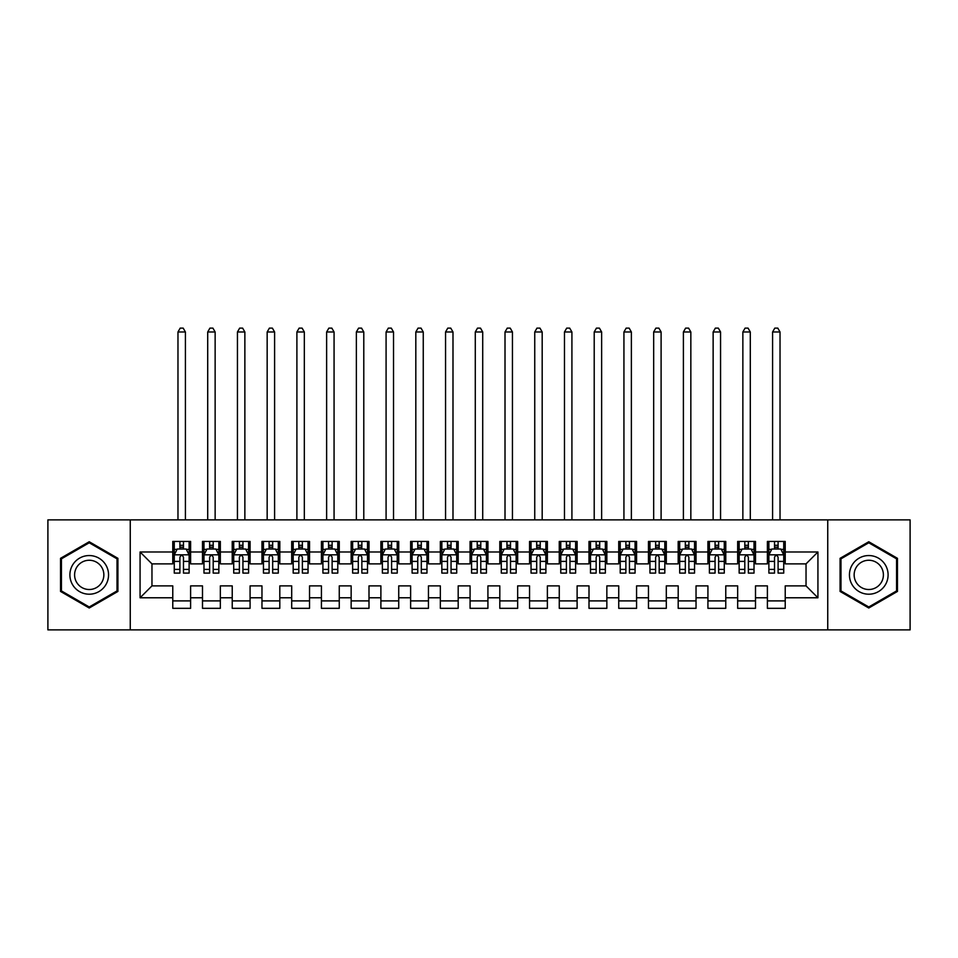 <?xml version="1.0" encoding="UTF-8"?>
<svg xmlns="http://www.w3.org/2000/svg" width="958" height="958" viewBox="0 0 958 958"><rect width="100%" height="100%" fill="white"/><g stroke="black" fill="none" stroke-linecap="round" stroke-linejoin="round"><path stroke-width="1.44" d="M827.748 629.885L910.1 629.885L910.1 519.883L827.748 519.883L827.748 629.885L130.252 629.885L130.252 519.883L47.9 519.883L47.9 629.885L130.252 629.885M827.748 519.883L130.252 519.883M140.072 597.78L140.072 551.988L172.775 551.988L172.775 563.879L151.963 563.879L151.963 585.889L140.072 597.78L172.775 597.78L172.775 608.33L190.606 608.33L190.606 597.78L202.497 597.78L202.497 608.33L220.34 608.33L220.34 597.78L232.231 597.78L232.231 608.33L250.074 608.33L250.074 597.78L261.965 597.78L261.965 608.33L279.808 608.33L279.808 597.78L291.699 597.78L291.699 608.33L309.53 608.33L309.53 597.78L321.421 597.78L321.421 608.33L339.264 608.33L339.264 597.78L351.155 597.78L351.155 608.33L368.998 608.33L368.998 597.78L380.889 597.78L380.889 608.33L398.732 608.33L398.732 597.78L410.623 597.78L410.623 608.33L428.454 608.33L428.454 597.78L440.345 597.78L440.345 608.33L458.187 608.33L458.187 597.78L470.079 597.78L470.079 608.33L487.921 608.33L487.921 597.78L499.813 597.78L499.813 608.33L517.655 608.33L517.655 597.78L529.546 597.78L529.546 608.33L547.377 608.33L547.377 597.78L559.268 597.78L559.268 608.33L577.111 608.33L577.111 597.78L589.002 597.78L589.002 608.33L606.845 608.33L606.845 597.78L618.736 597.78L618.736 608.33L636.579 608.33L636.579 597.78L648.47 597.78L648.47 608.33L666.301 608.33L666.301 597.78L678.192 597.78L678.192 608.33L696.035 608.33L696.035 597.78L707.926 597.78L707.926 608.33L725.769 608.33L725.769 597.78L737.66 597.78L737.66 608.33L755.503 608.33L755.503 597.78L767.394 597.78L767.394 608.33L785.225 608.33L785.225 585.889L806.037 585.889L806.037 563.879L785.225 563.879L785.225 551.988L817.928 551.988L817.928 597.78L785.225 597.78M785.225 551.988L785.225 541.438L767.394 541.438L767.394 551.988L755.503 551.988L755.503 541.438L737.66 541.438L737.66 551.988L725.769 551.988L725.769 541.438L707.926 541.438L707.926 551.988L696.035 551.988L696.035 541.438L678.192 541.438L678.192 551.988L666.301 551.988L666.301 541.438L648.47 541.438L648.47 551.988L636.579 551.988L636.579 541.438L618.736 541.438L618.736 551.988L606.845 551.988L606.845 541.438L589.002 541.438L589.002 551.988L577.111 551.988L577.111 541.438L559.268 541.438L559.268 551.988L547.377 551.988L547.377 541.438L529.546 541.438L529.546 551.988L517.655 551.988L517.655 541.438L499.813 541.438L499.813 551.988L487.921 551.988L487.921 541.438L470.079 541.438L470.079 551.988L458.187 551.988L458.187 541.438L440.345 541.438L440.345 551.988L428.454 551.988L428.454 541.438L410.623 541.438L410.623 551.988L398.732 551.988L398.732 541.438L380.889 541.438L380.889 551.988L368.998 551.988L368.998 541.438L351.155 541.438L351.155 551.988L339.264 551.988L339.264 541.438L321.421 541.438L321.421 551.988L309.53 551.988L309.53 541.438L291.699 541.438L291.699 551.988L279.808 551.988L279.808 541.438L261.965 541.438L261.965 551.988L250.074 551.988L250.074 541.438L232.231 541.438L232.231 551.988L220.34 551.988L220.34 541.438L202.497 541.438L202.497 551.988L190.606 551.988L190.606 541.438L172.775 541.438L172.775 551.988M755.503 597.78L755.503 585.889L767.394 585.889L767.394 597.78M817.928 551.988L806.037 563.879M725.769 597.78L725.769 585.889L737.66 585.889L737.66 597.78M767.394 551.988L767.394 563.879L755.503 563.879L755.503 551.988M696.035 597.78L696.035 585.889L707.926 585.889L707.926 597.78M737.66 551.988L737.66 563.879L725.769 563.879L725.769 551.988M666.301 597.78L666.301 585.889L678.192 585.889L678.192 597.78M707.926 551.988L707.926 563.879L696.035 563.879L696.035 551.988M636.579 597.78L636.579 585.889L648.47 585.889L648.47 597.78M678.192 551.988L678.192 563.879L666.301 563.879L666.301 551.988M606.845 597.78L606.845 585.889L618.736 585.889L618.736 597.78M648.47 551.988L648.47 563.879L636.579 563.879L636.579 551.988M577.111 597.78L577.111 585.889L589.002 585.889L589.002 597.78M618.736 551.988L618.736 563.879L606.845 563.879L606.845 551.988M547.377 597.78L547.377 585.889L559.268 585.889L559.268 597.78M589.002 551.988L589.002 563.879L577.111 563.879L577.111 551.988M517.655 597.78L517.655 585.889L529.546 585.889L529.546 597.78M559.268 551.988L559.268 563.879L547.377 563.879L547.377 551.988M487.921 597.78L487.921 585.889L499.813 585.889L499.813 597.78M529.546 551.988L529.546 563.879L517.655 563.879L517.655 551.988M458.187 597.78L458.187 585.889L470.079 585.889L470.079 597.78M499.813 551.988L499.813 563.879L487.921 563.879L487.921 551.988M428.454 597.78L428.454 585.889L440.345 585.889L440.345 597.78M470.079 551.988L470.079 563.879L458.187 563.879L458.187 551.988M398.732 597.78L398.732 585.889L410.623 585.889L410.623 597.78M440.345 551.988L440.345 563.879L428.454 563.879L428.454 551.988M368.998 597.78L368.998 585.889L380.889 585.889L380.889 597.78M410.623 551.988L410.623 563.879L398.732 563.879L398.732 551.988M339.264 597.78L339.264 585.889L351.155 585.889L351.155 597.78M380.889 551.988L380.889 563.879L368.998 563.879L368.998 551.988M309.53 597.78L309.53 585.889L321.421 585.889L321.421 597.78M351.155 551.988L351.155 563.879L339.264 563.879L339.264 551.988M279.808 597.78L279.808 585.889L291.699 585.889L291.699 597.78M321.421 551.988L321.421 563.879L309.53 563.879L309.53 551.988M250.074 597.78L250.074 585.889L261.965 585.889L261.965 597.78M291.699 551.988L291.699 563.879L279.808 563.879L279.808 551.988M220.34 597.78L220.34 585.889L232.231 585.889L232.231 597.78M261.965 551.988L261.965 563.879L250.074 563.879L250.074 551.988M190.606 597.78L190.606 585.889L202.497 585.889L202.497 597.78M232.231 551.988L232.231 563.879L220.34 563.879L220.34 551.988M151.963 585.889L172.775 585.889L172.775 597.78M202.497 551.988L202.497 563.879L190.606 563.879L190.606 551.988M767.394 548.862L768.879 548.862M783.74 548.862L785.225 548.862M737.66 548.862L739.145 548.862M754.018 548.862L755.503 548.862M707.926 548.862L709.411 548.862M724.284 548.862L725.769 548.862M678.192 548.862L679.689 548.862M694.55 548.862L696.035 548.862M648.47 548.862L649.955 548.862M664.816 548.862L666.301 548.862M618.736 548.862L620.221 548.862M635.082 548.862L636.579 548.862M589.002 548.862L590.487 548.862M605.36 548.862L606.845 548.862M559.268 548.862L560.765 548.862M575.626 548.862L577.111 548.862M529.546 548.862L531.031 548.862M545.892 548.862L547.377 548.862M499.813 548.862L501.297 548.862M516.158 548.862L517.655 548.862M470.079 548.862L471.564 548.862M486.436 548.862L487.921 548.862M440.345 548.862L441.842 548.862M456.703 548.862L458.187 548.862M410.623 548.862L412.108 548.862M426.969 548.862L428.454 548.862M380.889 548.862L382.374 548.862M397.235 548.862L398.732 548.862M351.155 548.862L352.64 548.862M367.513 548.862L368.998 548.862M321.421 548.862L322.918 548.862M337.779 548.862L339.264 548.862M291.699 548.862L293.184 548.862M308.045 548.862L309.53 548.862M261.965 548.862L263.45 548.862M278.311 548.862L279.808 548.862M232.231 548.862L233.716 548.862M248.589 548.862L250.074 548.862M202.497 548.862L203.982 548.862M218.855 548.862L220.34 548.862M172.775 548.862L174.26 548.862M189.121 548.862L190.606 548.862M172.775 600.894L190.606 600.894M202.497 600.894L220.34 600.894M232.231 600.894L250.074 600.894M261.965 600.894L279.808 600.894M291.699 600.894L309.53 600.894M321.421 600.894L339.264 600.894M351.155 600.894L368.998 600.894M380.889 600.894L398.732 600.894M410.623 600.894L428.454 600.894M440.345 600.894L458.187 600.894M470.079 600.894L487.921 600.894M499.813 600.894L517.655 600.894M529.546 600.894L547.377 600.894M559.268 600.894L577.111 600.894M589.002 600.894L606.845 600.894M618.736 600.894L636.579 600.894M648.47 600.894L666.301 600.894M678.192 600.894L696.035 600.894M707.926 600.894L725.769 600.894M737.66 600.894L755.503 600.894M767.394 600.894L785.225 600.894M140.072 551.988L151.963 563.879M806.037 585.889L817.928 597.78M117.918 558.322L89.226 541.749L60.534 558.322L60.534 591.445L89.226 608.007L117.918 591.445L117.918 558.322M840.082 558.322L840.082 591.445L868.774 608.007L897.466 591.445L897.466 558.322L868.774 541.749L840.082 558.322M183.469 545.306L179.9 545.306M189.121 569.375L183.469 569.375L183.469 573.1L189.121 573.1L189.121 554.957L186.151 549.018L177.23 549.018L174.26 554.957L174.26 573.1L179.9 573.1L179.9 569.375L174.26 569.375M174.26 554.957L174.26 541.438M189.121 554.957L189.121 541.438M179.9 549.018L179.9 541.438M183.469 541.438L183.469 549.018M183.469 569.375L183.469 557.197C182.283 554.898 181.098 554.898 179.9 557.197L179.9 569.375M183.469 548.862L179.9 548.862M185.409 519.883L185.409 331.983L177.972 331.983L177.972 519.883M177.972 331.983L180.2 328.115L183.182 328.115L185.409 331.983M213.203 545.306L209.634 545.306M218.855 569.375L213.203 569.375L213.203 573.1L218.855 573.1L218.855 554.957L215.885 549.018L206.964 549.018L203.982 554.957L203.982 573.1L209.634 573.1L209.634 569.375L203.982 569.375M203.982 554.957L203.982 541.438M218.855 554.957L218.855 541.438M209.634 549.018L209.634 541.438M213.203 541.438L213.203 549.018M213.203 569.375L213.203 557.197C212.017 554.898 210.832 554.898 209.634 557.197L209.634 569.375M213.203 548.862L209.634 548.862M215.143 519.883L215.143 331.983L207.706 331.983L207.706 519.883M207.706 331.983L209.934 328.115L212.904 328.115L215.143 331.983M242.937 545.306L239.368 545.306M248.589 569.375L242.937 569.375L242.937 573.1L248.589 573.1L248.589 554.957L245.607 549.018L236.698 549.018L233.716 554.957L233.716 573.1L239.368 573.1L239.368 569.375L233.716 569.375M233.716 554.957L233.716 541.438M248.589 554.957L248.589 541.438M239.368 549.018L239.368 541.438M242.937 541.438L242.937 549.018M242.937 569.375L242.937 557.197C241.751 554.898 240.554 554.898 239.368 557.197L239.368 569.375M242.937 548.862L239.368 548.862M244.865 519.883L244.865 331.983L237.44 331.983L237.44 519.883M237.44 331.983L239.668 328.115L242.637 328.115L244.865 331.983M105.967 565.22A19.328 19.328 0 0 0 79.562 558.143A19.328 19.328 0 0 0 72.485 584.548A19.328 19.328 0 0 0 98.89 591.613A19.328 19.328 0 0 0 105.967 565.22M101.895 567.567A14.633 14.633 0 0 0 81.909 562.214A14.633 14.633 0 0 0 76.556 582.201A14.633 14.633 0 0 0 96.542 587.553A14.633 14.633 0 0 0 101.895 567.567M89.226 606.977L61.432 590.93L61.432 558.837L89.226 542.779L117.02 558.837L117.02 590.93L89.226 606.977M885.515 565.22A19.328 19.328 0 0 0 859.11 558.143A19.328 19.328 0 0 0 852.033 584.548A19.328 19.328 0 0 0 878.438 591.613A19.328 19.328 0 0 0 885.515 565.22M881.444 567.567A14.633 14.633 0 0 0 861.458 562.214A14.633 14.633 0 0 0 856.105 582.201A14.633 14.633 0 0 0 876.091 587.553A14.633 14.633 0 0 0 881.444 567.567M868.774 606.977L840.98 590.93L840.98 558.837L868.774 542.779L896.568 558.837L896.568 590.93L868.774 606.977M272.671 545.306L269.102 545.306M278.311 569.375L272.671 569.375L272.671 573.1L278.311 573.1L278.311 554.957L275.341 549.018L266.42 549.018L263.45 554.957L263.45 573.1L269.102 573.1L269.102 569.375L263.45 569.375M263.45 554.957L263.45 541.438M278.311 554.957L278.311 541.438M269.102 549.018L269.102 541.438M272.671 541.438L272.671 549.018M272.671 569.375L272.671 557.197C271.473 554.898 270.288 554.898 269.102 557.197L269.102 569.375M272.671 548.862L269.102 548.862M274.599 519.883L274.599 331.983L267.162 331.983L267.162 519.883M267.162 331.983L269.402 328.115L272.371 328.115L274.599 331.983M302.393 545.306L298.824 545.306M308.045 569.375L302.393 569.375L302.393 573.1L308.045 573.1L308.045 554.957L305.075 549.018L296.154 549.018L293.184 554.957L293.184 573.1L298.824 573.1L298.824 569.375L293.184 569.375M293.184 554.957L293.184 541.438M308.045 554.957L308.045 541.438M298.824 549.018L298.824 541.438M302.393 541.438L302.393 549.018M302.393 569.375L302.393 557.197C301.207 554.898 300.022 554.898 298.824 557.197L298.824 569.375M302.393 548.862L298.824 548.862M304.333 519.883L304.333 331.983L296.896 331.983L296.896 519.883M296.896 331.983L299.124 328.115L302.105 328.115L304.333 331.983M332.127 545.306L328.558 545.306M337.779 569.375L332.127 569.375L332.127 573.1L337.779 573.1L337.779 554.957L334.809 549.018L325.888 549.018L322.918 554.957L322.918 573.1L328.558 573.1L328.558 569.375L322.918 569.375M322.918 554.957L322.918 541.438M337.779 554.957L337.779 541.438M328.558 549.018L328.558 541.438M332.127 541.438L332.127 549.018M332.127 569.375L332.127 557.197C330.941 554.898 329.756 554.898 328.558 557.197L328.558 569.375M332.127 548.862L328.558 548.862M334.067 519.883L334.067 331.983L326.63 331.983L326.63 519.883M326.63 331.983L328.857 328.115L331.827 328.115L334.067 331.983M361.861 545.306L358.292 545.306M367.513 569.375L361.861 569.375L361.861 573.1L367.513 573.1L367.513 554.957L364.531 549.018L355.622 549.018L352.64 554.957L352.64 573.1L358.292 573.1L358.292 569.375L352.64 569.375M352.64 554.957L352.64 541.438M367.513 554.957L367.513 541.438M358.292 549.018L358.292 541.438M361.861 541.438L361.861 549.018M361.861 569.375L361.861 557.197C360.675 554.898 359.478 554.898 358.292 557.197L358.292 569.375M361.861 548.862L358.292 548.862M363.789 519.883L363.789 331.983L356.364 331.983L356.364 519.883M356.364 331.983L358.591 328.115L361.561 328.115L363.789 331.983M391.594 545.306L388.026 545.306M397.235 569.375L391.594 569.375L391.594 573.1L397.235 573.1L397.235 554.957L394.265 549.018L385.344 549.018L382.374 554.957L382.374 573.1L388.026 573.1L388.026 569.375L382.374 569.375M382.374 554.957L382.374 541.438M397.235 554.957L397.235 541.438M388.026 549.018L388.026 541.438M391.594 541.438L391.594 549.018M391.594 569.375L391.594 557.197C390.409 554.898 389.211 554.898 388.026 557.197L388.026 569.375M391.594 548.862L388.026 548.862M393.522 519.883L393.522 331.983L386.086 331.983L386.086 519.883M386.086 331.983L388.325 328.115L391.295 328.115L393.522 331.983M421.316 545.306L417.76 545.306M426.969 569.375L421.316 569.375L421.316 573.1L426.969 573.1L426.969 554.957L423.999 549.018L415.077 549.018L412.108 554.957L412.108 573.1L417.76 573.1L417.76 569.375L412.108 569.375M412.108 554.957L412.108 541.438M426.969 554.957L426.969 541.438M417.76 549.018L417.76 541.438M421.316 541.438L421.316 549.018M421.316 569.375L421.316 557.197C420.131 554.898 418.945 554.898 417.76 557.197L417.76 569.375M421.316 548.862L417.76 548.862M423.256 519.883L423.256 331.983L415.82 331.983L415.82 519.883M415.82 331.983L418.047 328.115L421.029 328.115L423.256 331.983M451.05 545.306L447.482 545.306M456.703 569.375L451.05 569.375L451.05 573.1L456.703 573.1L456.703 554.957L453.733 549.018L444.811 549.018L441.842 554.957L441.842 573.1L447.482 573.1L447.482 569.375L441.842 569.375M441.842 554.957L441.842 541.438M456.703 554.957L456.703 541.438M447.482 549.018L447.482 541.438M451.05 541.438L451.05 549.018M451.05 569.375L451.05 557.197C449.865 554.898 448.679 554.898 447.482 557.197L447.482 569.375M451.05 548.862L447.482 548.862M452.99 519.883L452.99 331.983L445.554 331.983L445.554 519.883M445.554 331.983L447.781 328.115L450.751 328.115L452.99 331.983M480.784 545.306L477.216 545.306M486.436 569.375L480.784 569.375L480.784 573.1L486.436 573.1L486.436 554.957L483.455 549.018L474.545 549.018L471.564 554.957L471.564 573.1L477.216 573.1L477.216 569.375L471.564 569.375M471.564 554.957L471.564 541.438M486.436 554.957L486.436 541.438M477.216 549.018L477.216 541.438M480.784 541.438L480.784 549.018M480.784 569.375L480.784 557.197C479.599 554.898 478.401 554.898 477.216 557.197L477.216 569.375M480.784 548.862L477.216 548.862M482.712 519.883L482.712 331.983L475.288 331.983L475.288 519.883M475.288 331.983L477.515 328.115L480.485 328.115L482.712 331.983M510.518 545.306L506.95 545.306M516.158 569.375L510.518 569.375L510.518 573.1L516.158 573.1L516.158 554.957L513.189 549.018L504.267 549.018L501.297 554.957L501.297 573.1L506.95 573.1L506.95 569.375L501.297 569.375M501.297 554.957L501.297 541.438M516.158 554.957L516.158 541.438M506.95 549.018L506.95 541.438M510.518 541.438L510.518 549.018M510.518 569.375L510.518 557.197C509.333 554.898 508.135 554.898 506.95 557.197L506.95 569.375M510.518 548.862L506.95 548.862M512.446 519.883L512.446 331.983L505.01 331.983L505.01 519.883M505.01 331.983L507.249 328.115L510.219 328.115L512.446 331.983M540.24 545.306L536.684 545.306M545.892 569.375L540.24 569.375L540.24 573.1L545.892 573.1L545.892 554.957L542.923 549.018L534.001 549.018L531.031 554.957L531.031 573.1L536.684 573.1L536.684 569.375L531.031 569.375M531.031 554.957L531.031 541.438M545.892 554.957L545.892 541.438M536.684 549.018L536.684 541.438M540.24 541.438L540.24 549.018M540.24 569.375L540.24 557.197C539.055 554.898 537.869 554.898 536.684 557.197L536.684 569.375M540.24 548.862L536.684 548.862M542.18 519.883L542.18 331.983L534.744 331.983L534.744 519.883M534.744 331.983L536.971 328.115L539.953 328.115L542.18 331.983M569.974 545.306L566.406 545.306M575.626 569.375L569.974 569.375L569.974 573.1L575.626 573.1L575.626 554.957L572.656 549.018L563.735 549.018L560.765 554.957L560.765 573.1L566.406 573.1L566.406 569.375L560.765 569.375M560.765 554.957L560.765 541.438M575.626 554.957L575.626 541.438M566.406 549.018L566.406 541.438M569.974 541.438L569.974 549.018M569.974 569.375L569.974 557.197C568.789 554.898 567.603 554.898 566.406 557.197L566.406 569.375M569.974 548.862L566.406 548.862M571.914 519.883L571.914 331.983L564.478 331.983L564.478 519.883M564.478 331.983L566.705 328.115L569.675 328.115L571.914 331.983M599.708 545.306L596.139 545.306M605.36 569.375L599.708 569.375L599.708 573.1L605.36 573.1L605.36 554.957L602.378 549.018L593.469 549.018L590.487 554.957L590.487 573.1L596.139 573.1L596.139 569.375L590.487 569.375M590.487 554.957L590.487 541.438M605.36 554.957L605.36 541.438M596.139 549.018L596.139 541.438M599.708 541.438L599.708 549.018M599.708 569.375L599.708 557.197C598.522 554.898 597.337 554.898 596.139 557.197L596.139 569.375M599.708 548.862L596.139 548.862M601.636 519.883L601.636 331.983L594.211 331.983L594.211 519.883M594.211 331.983L596.439 328.115L599.409 328.115L601.636 331.983M629.442 545.306L625.873 545.306M635.082 569.375L629.442 569.375L629.442 573.1L635.082 573.1L635.082 554.957L632.112 549.018L623.191 549.018L620.221 554.957L620.221 573.1L625.873 573.1L625.873 569.375L620.221 569.375M620.221 554.957L620.221 541.438M635.082 554.957L635.082 541.438M625.873 549.018L625.873 541.438M629.442 541.438L629.442 549.018M629.442 569.375L629.442 557.197C628.256 554.898 627.059 554.898 625.873 557.197L625.873 569.375M629.442 548.862L625.873 548.862M631.37 519.883L631.37 331.983L623.933 331.983L623.933 519.883M623.933 331.983L626.173 328.115L629.143 328.115L631.37 331.983M659.176 545.306L655.607 545.306M664.816 569.375L659.176 569.375L659.176 573.1L664.816 573.1L664.816 554.957L661.846 549.018L652.925 549.018L649.955 554.957L649.955 573.1L655.607 573.1L655.607 569.375L649.955 569.375M649.955 554.957L649.955 541.438M664.816 554.957L664.816 541.438M655.607 549.018L655.607 541.438M659.176 541.438L659.176 549.018M659.176 569.375L659.176 557.197C657.978 554.898 656.793 554.898 655.607 557.197L655.607 569.375M659.176 548.862L655.607 548.862M661.104 519.883L661.104 331.983L653.667 331.983L653.667 519.883M653.667 331.983L655.895 328.115L658.876 328.115L661.104 331.983M688.898 545.306L685.329 545.306M694.55 569.375L688.898 569.375L688.898 573.1L694.55 573.1L694.55 554.957L691.58 549.018L682.659 549.018L679.689 554.957L679.689 573.1L685.329 573.1L685.329 569.375L679.689 569.375M679.689 554.957L679.689 541.438M694.55 554.957L694.55 541.438M685.329 549.018L685.329 541.438M688.898 541.438L688.898 549.018M688.898 569.375L688.898 557.197C687.712 554.898 686.527 554.898 685.329 557.197L685.329 569.375M688.898 548.862L685.329 548.862M690.838 519.883L690.838 331.983L683.401 331.983L683.401 519.883M683.401 331.983L685.629 328.115L688.598 328.115L690.838 331.983M718.632 545.306L715.063 545.306M724.284 569.375L718.632 569.375L718.632 573.1L724.284 573.1L724.284 554.957L721.302 549.018L712.393 549.018L709.411 554.957L709.411 573.1L715.063 573.1L715.063 569.375L709.411 569.375M709.411 554.957L709.411 541.438M724.284 554.957L724.284 541.438M715.063 549.018L715.063 541.438M718.632 541.438L718.632 549.018M718.632 569.375L718.632 557.197C717.446 554.898 716.261 554.898 715.063 557.197L715.063 569.375M718.632 548.862L715.063 548.862M720.56 519.883L720.56 331.983L713.135 331.983L713.135 519.883M713.135 331.983L715.363 328.115L718.332 328.115L720.56 331.983M748.366 545.306L744.797 545.306M754.018 569.375L748.366 569.375L748.366 573.1L754.018 573.1L754.018 554.957L751.036 549.018L742.115 549.018L739.145 554.957L739.145 573.1L744.797 573.1L744.797 569.375L739.145 569.375M739.145 554.957L739.145 541.438M754.018 554.957L754.018 541.438M744.797 549.018L744.797 541.438M748.366 541.438L748.366 549.018M748.366 569.375L748.366 557.197C747.18 554.898 745.983 554.898 744.797 557.197L744.797 569.375M748.366 548.862L744.797 548.862M750.294 519.883L750.294 331.983L742.857 331.983L742.857 519.883M742.857 331.983L745.096 328.115L748.066 328.115L750.294 331.983M778.1 545.306L774.531 545.306M783.74 569.375L778.1 569.375L778.1 573.1L783.74 573.1L783.74 554.957L780.77 549.018L771.849 549.018L768.879 554.957L768.879 573.1L774.531 573.1L774.531 569.375L768.879 569.375M768.879 554.957L768.879 541.438M783.74 554.957L783.74 541.438M774.531 549.018L774.531 541.438M778.1 541.438L778.1 549.018M778.1 569.375L778.1 557.197C776.902 554.898 775.717 554.898 774.531 557.197L774.531 569.375M778.1 548.862L774.531 548.862M780.028 519.883L780.028 331.983L772.591 331.983L772.591 519.883M772.591 331.983L774.818 328.115L777.8 328.115L780.028 331.983M189.049 554.814L174.332 554.814M174.26 549.377L177.05 549.377M186.331 549.377L189.121 549.377M179.9 561.4L174.26 561.4M189.121 561.4L183.469 561.4M183.469 547.198L179.9 547.198M218.783 554.814L204.066 554.814M203.982 549.377L206.784 549.377M216.053 549.377L218.855 549.377M209.634 561.4L203.982 561.4M218.855 561.4L213.203 561.4M213.203 547.198L209.634 547.198M248.505 554.814L233.788 554.814M233.716 549.377L236.518 549.377M245.787 549.377L248.589 549.377M239.368 561.4L233.716 561.4M248.589 561.4L242.937 561.4M242.937 547.198L239.368 547.198M278.239 554.814L263.522 554.814M263.45 549.377L266.24 549.377M275.521 549.377L278.311 549.377M269.102 561.4L263.45 561.4M278.311 561.4L272.671 561.4M272.671 547.198L269.102 547.198M307.973 554.814L293.256 554.814M293.184 549.377L295.974 549.377M305.255 549.377L308.045 549.377M298.824 561.4L293.184 561.4M308.045 561.4L302.393 561.4M302.393 547.198L298.824 547.198M337.707 554.814L322.99 554.814M322.918 549.377L325.708 549.377M334.989 549.377L337.779 549.377M328.558 561.4L322.918 561.4M337.779 561.4L332.127 561.4M332.127 547.198L328.558 547.198M367.429 554.814L352.712 554.814M352.64 549.377L355.442 549.377M364.711 549.377L367.513 549.377M358.292 561.4L352.64 561.4M367.513 561.4L361.861 561.4M361.861 547.198L358.292 547.198M397.163 554.814L382.446 554.814M382.374 549.377L385.164 549.377M394.445 549.377L397.235 549.377M388.026 561.4L382.374 561.4M397.235 561.4L391.594 561.4M391.594 547.198L388.026 547.198M426.897 554.814L412.179 554.814M412.108 549.377L414.898 549.377M424.178 549.377L426.969 549.377M417.76 561.4L412.108 561.4M426.969 561.4L421.316 561.4M421.316 547.198L417.76 547.198M456.631 554.814L441.913 554.814M441.842 549.377L444.632 549.377M453.912 549.377L456.703 549.377M447.482 561.4L441.842 561.4M456.703 561.4L451.05 561.4M451.05 547.198L447.482 547.198M486.353 554.814L471.647 554.814M471.564 549.377L474.366 549.377M483.634 549.377L486.436 549.377M477.216 561.4L471.564 561.4M486.436 561.4L480.784 561.4M480.784 547.198L477.216 547.198M516.087 554.814L501.369 554.814M501.297 549.377L504.088 549.377M513.368 549.377L516.158 549.377M506.95 561.4L501.297 561.4M516.158 561.4L510.518 561.4M510.518 547.198L506.95 547.198M545.821 554.814L531.103 554.814M531.031 549.377L533.822 549.377M543.102 549.377L545.892 549.377M536.684 561.4L531.031 561.4M545.892 561.4L540.24 561.4M540.24 547.198L536.684 547.198M575.554 554.814L560.837 554.814M560.765 549.377L563.555 549.377M572.836 549.377L575.626 549.377M566.406 561.4L560.765 561.4M575.626 561.4L569.974 561.4M569.974 547.198L566.406 547.198M605.288 554.814L590.571 554.814M590.487 549.377L593.289 549.377M602.558 549.377L605.36 549.377M596.139 561.4L590.487 561.4M605.36 561.4L599.708 561.4M599.708 547.198L596.139 547.198M635.01 554.814L620.293 554.814M620.221 549.377L623.011 549.377M632.292 549.377L635.082 549.377M625.873 561.4L620.221 561.4M635.082 561.4L629.442 561.4M629.442 547.198L625.873 547.198M664.744 554.814L650.027 554.814M649.955 549.377L652.745 549.377M662.026 549.377L664.816 549.377M655.607 561.4L649.955 561.4M664.816 561.4L659.176 561.4M659.176 547.198L655.607 547.198M694.478 554.814L679.761 554.814M679.689 549.377L682.479 549.377M691.76 549.377L694.55 549.377M685.329 561.4L679.689 561.4M694.55 561.4L688.898 561.4M688.898 547.198L685.329 547.198M724.212 554.814L709.495 554.814M709.411 549.377L712.213 549.377M721.482 549.377L724.284 549.377M715.063 561.4L709.411 561.4M724.284 561.4L718.632 561.4M718.632 547.198L715.063 547.198M753.934 554.814L739.217 554.814M739.145 549.377L741.947 549.377M751.216 549.377L754.018 549.377M744.797 561.4L739.145 561.4M754.018 561.4L748.366 561.4M748.366 547.198L744.797 547.198M783.668 554.814L768.951 554.814M768.879 549.377L771.669 549.377M780.95 549.377L783.74 549.377M774.531 561.4L768.879 561.4M783.74 561.4L778.1 561.4M778.1 547.198L774.531 547.198"/></g></svg>
